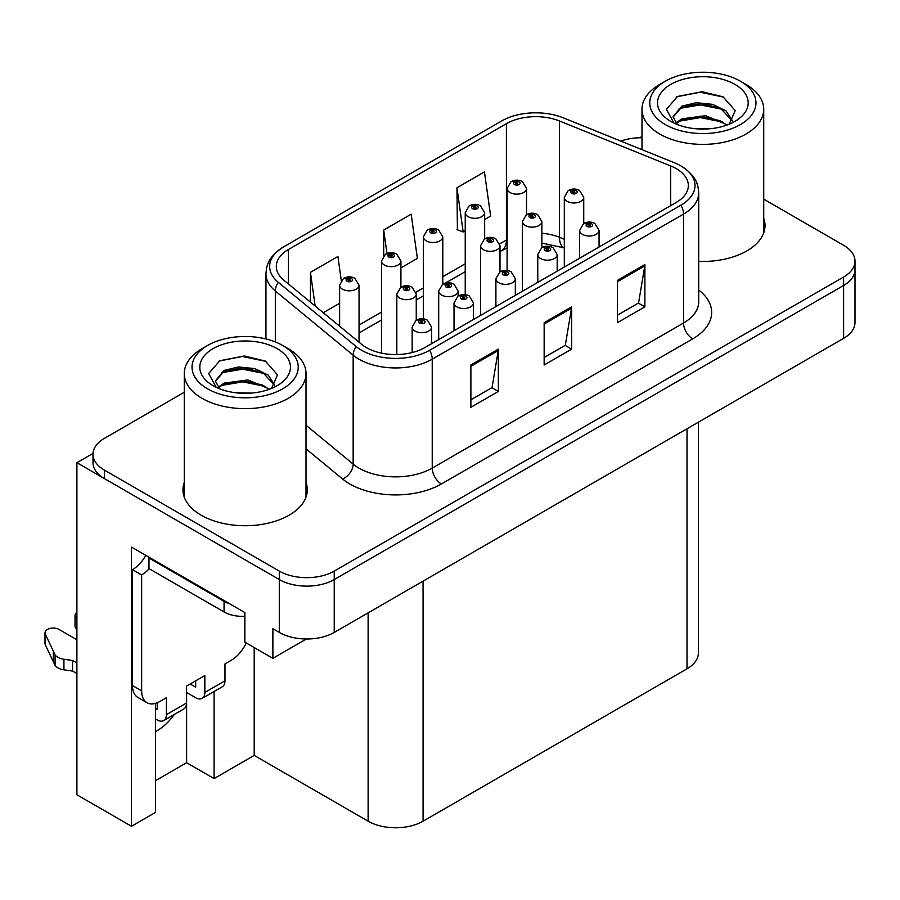 <?xml version="1.0" encoding="UTF-8"?>
<svg xmlns="http://www.w3.org/2000/svg" width="900" height="900" viewBox="0 0 900 900"><rect width="100%" height="100%" fill="white"/><g stroke="black" fill="none" stroke-linecap="round" stroke-linejoin="round"><path stroke-width="1.35" d="M155.475 731.554A41.445 23.929 120 0 0 157.309 730.564A41.445 23.929 120 0 0 174.341 714.431M155.475 703.384L155.475 812.419L131.479 826.268L131.479 547.087L244.856 612.551L244.856 642.161L272.88 658.339L272.88 628.729L279.293 632.43A38.858 22.433 0 0 0 334.238 632.43L843.615 338.344A38.858 22.433 0 0 0 855 322.481L855 269.606A38.858 22.433 0 0 1 843.615 285.469A38.858 22.433 0 0 0 855 269.606L855 261.146A38.858 22.433 0 0 0 843.615 245.284L763.729 199.159M306.382 639L272.88 658.339M641.981 137.329L641.227 136.89L639.754 137.745M184.264 392.254L104.377 438.379A38.858 22.433 0 0 0 92.992 454.241A38.858 22.433 0 0 0 104.377 470.104L279.293 571.095A38.858 22.433 0 0 0 334.238 571.095L334.238 579.555L843.615 285.469L334.238 579.555A38.858 22.433 0 0 1 279.293 579.555A38.858 22.433 0 0 0 334.238 579.555L334.238 632.43M131.479 826.268L76.894 794.756L76.894 462.701L279.293 579.555L104.377 478.564A38.858 22.433 0 0 1 92.992 462.701L92.992 454.241M93.015 453.397L76.894 462.701M698.4 422.19L698.4 652.95A38.858 22.433 180 0 1 687.015 668.812L423.079 821.194A38.858 22.433 180 0 1 368.123 821.194L254.205 755.415L254.205 647.55M254.205 755.415L214.088 778.579L214.088 691.481M155.475 780.694L186.615 762.716L214.088 778.579M186.615 762.716L186.615 692.494M184.264 482.535A62.167 35.887 0 0 0 182.97 489.825A62.167 35.887 0 0 0 201.172 515.205A62.167 35.887 0 0 0 268.92 522.99A62.167 35.887 0 0 0 307.305 489.825A62.167 35.887 0 0 0 306.011 482.535M184.264 490.995A62.167 35.887 0 0 0 183.398 494.055M676.204 168.615A41.445 23.929 180 0 1 688.342 185.535A41.445 23.929 180 0 1 676.204 202.455L424.912 347.546A41.445 23.929 180 0 1 361.654 344.351L283.804 280.159A41.445 23.929 180 0 1 276.311 266.434A41.445 23.929 180 0 1 288.45 249.514L506.419 123.671A41.445 23.929 180 0 1 559.496 120.994L670.669 165.938A41.445 23.929 180 0 1 676.204 168.615M680.918 165.893A48.105 27.776 0 0 0 674.494 162.787L563.321 117.844A48.105 27.776 0 0 0 501.705 120.949L283.736 246.791A48.105 27.776 0 0 0 283.084 247.185A48.105 27.776 0 0 0 278.347 282.364L356.197 346.556A48.105 27.776 0 0 0 429.615 350.257L680.918 205.178A48.105 27.776 0 0 0 681.581 166.286A48.105 27.776 0 0 0 680.918 165.893M470.88 364.995L470.88 407.295L498.353 391.433L498.353 349.132L470.88 364.995M470.88 399.791L492.041 387.574L498.24 350.539A10.361 5.985 -120 0 0 498.353 349.132M491.861 387.675L498.353 391.433M617.411 280.395L617.411 322.695L644.884 306.832L644.884 264.532L617.411 280.395M617.411 315.191L638.572 302.974L644.771 265.939A10.361 5.985 -120 0 0 644.884 264.532M638.393 303.075L644.884 306.832M544.151 322.695L544.151 364.995L571.624 349.132L571.624 306.832L544.151 322.695M544.151 357.491L565.312 345.274L571.511 308.239A10.361 5.985 -120 0 0 571.624 306.832M565.121 345.375L571.624 349.132M698.704 261.371A62.167 35.887 0 0 0 765.023 225.562A62.167 35.887 0 0 0 763.729 218.273M334.238 571.095L843.615 277.009A38.858 22.433 0 0 0 855 261.146M641.981 137.734A38.858 22.433 0 0 0 620.798 141.075M484.661 219.544L490.635 216.09L484.436 171.9L456.964 187.763L457.402 229.804M341.269 280.474L337.905 256.489L310.433 272.351L310.433 302.108M400.916 267.885L417.375 258.39L411.176 214.189L383.692 230.051L383.692 255.656M383.692 230.051L386.989 253.485M456.964 187.763L463.162 231.953L465.233 230.76M463.162 231.953L456.964 229.635M323.291 312.716L339.626 303.277M310.433 272.351L315.157 306.011M306.866 494.055A62.167 35.887 0 0 0 306.011 490.995M764.595 229.792A62.167 35.887 0 0 0 763.729 226.732M526.534 214.672L526.534 188.516A9.709 5.614 180 0 1 520.538 193.703A9.709 5.614 180 0 1 509.951 192.487A9.709 5.614 180 0 1 507.105 188.516L510.975 181.778A6.48 3.904 57.8 0 1 514.429 181.969A3.24 1.867 0 0 0 514.53 184.556A3.24 1.867 0 0 0 519.109 184.556A3.24 1.867 0 0 0 519.109 181.912A3.24 1.867 0 0 0 514.631 181.856L515.947 182.678A1.294 0.743 180 0 1 517.32 183.915A1.294 0.743 180 0 1 515.903 183.757L515.947 182.678M514.631 181.856A6.48 3.578 -117.9 0 0 511.605 181.417A6.48 3.578 -117.9 0 0 511.324 181.597M515.869 183.735L515.869 182.722L514.429 181.969M515.903 183.757A1.294 0.743 180 0 1 515.869 182.722M583.74 223.526L583.74 197.37A9.709 5.614 180 0 1 577.744 202.545A9.709 5.614 180 0 1 567.158 201.33A9.709 5.614 180 0 1 564.311 197.37L568.181 190.631A6.48 3.904 57.8 0 1 571.635 190.822A3.24 1.867 0 0 0 571.736 193.399A3.24 1.867 0 0 0 576.315 193.399A3.24 1.867 0 0 0 576.315 190.755A3.24 1.867 0 0 0 571.837 190.699L573.142 191.531A1.294 0.743 180 0 1 574.515 192.769A1.294 0.743 180 0 1 573.064 191.576L571.635 190.822M573.142 192.634L573.142 191.531M571.837 190.699A6.48 3.578 -117.9 0 0 568.811 190.271A6.48 3.578 -117.9 0 0 568.519 190.451M573.064 192.589L573.064 191.576M599.062 246.994L599.062 230.389A9.709 5.614 180 0 1 593.066 235.575A9.709 5.614 180 0 1 582.48 234.36A9.709 5.614 180 0 1 579.634 230.389L583.515 223.65A6.48 3.904 57.8 0 1 586.969 223.841A3.24 1.867 0 0 0 587.059 226.429A3.24 1.867 0 0 0 591.637 226.429A3.24 1.867 0 0 0 591.637 223.785A3.24 1.867 0 0 0 587.16 223.729L588.476 224.55A1.294 0.743 180 0 1 589.849 225.799A1.294 0.743 180 0 1 588.398 224.606L586.969 223.841M588.476 225.653L588.476 224.55M587.16 223.729A6.48 3.578 -117.9 0 0 584.134 223.29A6.48 3.578 -117.9 0 0 583.852 223.47M588.398 225.607L588.398 224.606M484.661 238.849L484.661 212.692A9.709 5.614 180 0 1 478.665 217.868A9.709 5.614 180 0 1 468.079 216.653A9.709 5.614 180 0 1 465.233 212.692L469.114 205.954A6.48 3.904 57.8 0 1 472.556 206.145A3.24 1.867 0 0 0 472.657 208.721A3.24 1.867 0 0 0 477.236 208.721A3.24 1.867 0 0 0 477.236 206.078A3.24 1.867 0 0 0 472.759 206.021L474.075 206.854A1.294 0.743 180 0 1 475.447 208.091A1.294 0.743 180 0 1 473.996 206.899L472.556 206.145M474.075 207.956L474.075 206.854M472.759 206.021A6.48 3.578 -117.9 0 0 469.733 205.594A6.48 3.578 -117.9 0 0 469.451 205.774M473.996 207.911L473.996 206.899M442.789 284.175L442.789 236.869A9.709 5.614 180 0 1 436.793 242.044A9.709 5.614 180 0 1 426.206 240.829A9.709 5.614 180 0 1 423.36 236.869L427.241 230.119A6.48 3.904 57.8 0 1 430.695 230.31A3.24 1.867 0 0 0 430.785 232.898A3.24 1.867 0 0 0 435.364 232.898A3.24 1.867 0 0 0 435.364 230.254A3.24 1.867 0 0 0 430.886 230.197L432.202 231.03A1.294 0.743 180 0 1 433.575 232.268A1.294 0.743 180 0 1 432.124 231.075L430.695 230.31M432.202 232.132L432.202 231.03M430.886 230.197A6.48 3.578 -117.9 0 0 427.86 229.759A6.48 3.578 -117.9 0 0 427.579 229.95M432.124 232.088L432.124 231.075M400.916 287.201L400.916 261.045A9.709 5.614 180 0 1 394.92 266.22A9.709 5.614 180 0 1 384.334 265.005A9.709 5.614 180 0 1 381.488 261.045L385.369 254.295A6.48 3.904 57.8 0 1 388.822 254.486A3.24 1.867 0 0 0 388.912 257.074A3.24 1.867 0 0 0 393.491 257.074A3.24 1.867 0 0 0 393.491 254.43A3.24 1.867 0 0 0 389.014 254.374L390.33 255.206A1.294 0.743 180 0 1 391.702 256.444A1.294 0.743 180 0 1 390.285 256.286L390.251 255.251L388.822 254.486M390.33 256.309L390.33 255.206M389.014 254.374A6.48 3.578 -117.9 0 0 385.988 253.935A6.48 3.578 -117.9 0 0 385.706 254.126M390.285 256.286A1.294 0.743 180 0 1 390.251 255.251M359.044 342.202L359.044 285.21A9.709 5.614 180 0 1 353.048 290.396A9.709 5.614 180 0 1 342.461 289.181A9.709 5.614 180 0 1 339.626 285.21L343.496 278.471A6.48 3.904 57.8 0 1 346.95 278.662A3.24 1.867 0 0 0 347.04 281.25A3.24 1.867 0 0 0 351.63 281.25A3.24 1.867 0 0 0 351.63 278.606A3.24 1.867 0 0 0 347.152 278.55L348.457 279.371A1.294 0.743 180 0 1 349.83 280.62A1.294 0.743 180 0 1 348.379 279.416L346.95 278.662M348.457 280.474L348.457 279.371M347.152 278.55A6.48 3.578 -117.9 0 0 344.115 278.111A6.48 3.578 -117.9 0 0 343.834 278.291M348.379 280.429L348.379 279.416M541.868 247.703L541.868 221.546A9.709 5.614 180 0 1 535.871 226.721A9.709 5.614 180 0 1 525.285 225.506A9.709 5.614 180 0 1 522.439 221.546L526.309 214.796A6.48 3.904 57.8 0 1 529.762 214.987A3.24 1.867 0 0 0 529.864 217.575A3.24 1.867 0 0 0 534.442 217.575A3.24 1.867 0 0 0 534.442 214.931A3.24 1.867 0 0 0 529.965 214.875L531.27 215.708A1.294 0.743 180 0 1 532.642 216.945A1.294 0.743 180 0 1 531.191 215.752L529.762 214.987M531.27 216.81L531.27 215.708M529.965 214.875A6.48 3.578 -117.9 0 0 526.939 214.436A6.48 3.578 -117.9 0 0 526.646 214.627M531.191 216.765L531.191 215.752M499.995 271.879L499.995 245.711A9.709 5.614 180 0 1 493.999 250.898A9.709 5.614 180 0 1 483.412 249.683A9.709 5.614 180 0 1 480.566 245.711L484.436 238.972A6.48 3.904 57.8 0 1 487.89 239.164A3.24 1.867 0 0 0 487.991 241.751A3.24 1.867 0 0 0 492.57 241.751A3.24 1.867 0 0 0 492.57 239.107A3.24 1.867 0 0 0 488.093 239.051L489.409 239.873A1.294 0.743 180 0 1 490.77 241.121A1.294 0.743 180 0 1 489.33 239.929L487.89 239.164M489.409 240.975L489.409 239.873M488.093 239.051A6.48 3.578 -117.9 0 0 485.066 238.612A6.48 3.578 -117.9 0 0 484.774 238.792M489.33 240.93L489.33 239.929M458.123 296.055L458.123 291.037A9.709 5.614 180 0 1 452.126 296.224A9.709 5.614 180 0 1 441.54 295.009A9.709 5.614 180 0 1 438.694 291.037L442.564 284.299A6.48 3.904 57.8 0 1 446.017 284.49A3.24 1.867 0 0 0 446.119 287.077A3.24 1.867 0 0 0 450.697 287.077A3.24 1.867 0 0 0 450.697 284.434A3.24 1.867 0 0 0 446.22 284.377L447.536 285.199A1.294 0.743 180 0 1 448.909 286.447A1.294 0.743 180 0 1 447.491 286.279L447.457 285.244L446.017 284.49M447.536 286.301L447.536 285.199M446.22 284.377A6.48 3.578 -117.9 0 0 443.194 283.939A6.48 3.578 -117.9 0 0 442.912 284.119M447.491 286.279A1.294 0.743 180 0 1 447.457 285.244M416.25 320.22L416.25 294.064A9.709 5.614 180 0 1 410.254 299.25A9.709 5.614 180 0 1 399.668 298.035A9.709 5.614 180 0 1 396.821 294.064L400.702 287.325A6.48 3.904 57.8 0 1 404.145 287.516A3.24 1.867 0 0 0 404.246 290.104A3.24 1.867 0 0 0 408.825 290.104A3.24 1.867 0 0 0 408.825 287.46A3.24 1.867 0 0 0 404.348 287.404L405.664 288.225A1.294 0.743 180 0 1 407.036 289.463A1.294 0.743 180 0 1 405.585 288.27L404.145 287.516M405.664 289.327L405.664 288.225M404.348 287.404A6.48 3.578 -117.9 0 0 401.321 286.965A6.48 3.578 -117.9 0 0 401.04 287.145M405.585 289.282L405.585 288.27M557.19 271.17L557.19 254.565A9.709 5.614 180 0 1 551.194 259.751A9.709 5.614 180 0 1 540.608 258.536A9.709 5.614 180 0 1 537.773 254.565L541.642 247.826A6.48 3.904 57.8 0 1 545.096 248.018A3.24 1.867 0 0 0 545.186 250.605A3.24 1.867 0 0 0 549.776 250.605A3.24 1.867 0 0 0 549.776 247.961A3.24 1.867 0 0 0 545.299 247.905L546.604 248.726A1.294 0.743 180 0 1 547.976 249.975A1.294 0.743 180 0 1 546.57 249.806L546.604 248.726M545.299 247.905A6.48 3.578 -117.9 0 0 542.261 247.466A6.48 3.578 -117.9 0 0 541.98 247.646M546.525 249.784L546.525 248.771L545.096 248.018M546.57 249.806A1.294 0.743 180 0 1 546.525 248.771M515.329 295.335L515.329 278.741A9.709 5.614 180 0 1 509.332 283.928A9.709 5.614 180 0 1 498.746 282.713A9.709 5.614 180 0 1 495.9 278.741L499.77 272.002A6.48 3.904 57.8 0 1 503.224 272.194A3.24 1.867 0 0 0 503.325 274.781A3.24 1.867 0 0 0 507.904 274.781A3.24 1.867 0 0 0 507.904 272.137A3.24 1.867 0 0 0 503.426 272.081L504.731 272.903A1.294 0.743 180 0 1 506.104 274.14A1.294 0.743 180 0 1 504.652 272.947L503.224 272.194M504.731 274.005L504.731 272.903M503.426 272.081A6.48 3.578 -117.9 0 0 500.389 271.642A6.48 3.578 -117.9 0 0 500.108 271.822M504.652 273.96L504.652 272.947M473.456 319.511L473.456 302.918A9.709 5.614 180 0 1 467.46 308.093A9.709 5.614 180 0 1 456.874 306.877A9.709 5.614 180 0 1 454.027 302.918L457.897 296.179A6.48 3.904 57.8 0 1 461.351 296.37A3.24 1.867 0 0 0 461.452 298.946A3.24 1.867 0 0 0 466.031 298.946A3.24 1.867 0 0 0 466.031 296.303A3.24 1.867 0 0 0 461.554 296.246L462.859 297.079A1.294 0.743 180 0 1 464.231 298.316A1.294 0.743 180 0 1 462.78 297.124L461.351 296.37M462.859 298.181L462.859 297.079M461.554 296.246A6.48 3.578 -117.9 0 0 458.527 295.819A6.48 3.578 -117.9 0 0 458.235 295.999M462.78 298.136L462.78 297.124M431.584 343.688L431.584 327.094A9.709 5.614 180 0 1 425.588 332.269A9.709 5.614 180 0 1 415.001 331.054A9.709 5.614 180 0 1 412.155 327.094L416.025 320.344A6.48 3.904 57.8 0 1 419.479 320.535A3.24 1.867 0 0 0 419.58 323.123A3.24 1.867 0 0 0 424.159 323.123A3.24 1.867 0 0 0 424.159 320.479A3.24 1.867 0 0 0 419.681 320.423L420.998 321.255A1.294 0.743 180 0 1 422.359 322.493A1.294 0.743 180 0 1 420.907 321.3L419.479 320.535M420.998 322.358L420.998 321.255M419.681 320.423A6.48 3.578 -117.9 0 0 416.655 319.984A6.48 3.578 -117.9 0 0 416.363 320.175M420.907 322.312L420.907 321.3M708.75 128.846L692.809 128.407M697.331 128.869L704.183 129.049M727.459 124.875L705.634 115.672L681.795 118.856L675.832 123.075M726.806 125.111L720.326 120.802L700.504 116.156L681.03 120.094M732.442 120.836L726.075 110.948L712.62 104.344L696.195 102.701L681.795 106.166L673.076 116.741L677.385 124.538M673.087 117.135L681.795 107.021L700.616 103.466L720.506 108.191L732.296 121.016M676.238 123.514L681.334 119.936M745.898 84.386L740.408 81.214A53.1 30.656 180 0 1 740.408 124.571A53.1 30.656 180 0 1 665.314 124.571A53.1 30.656 180 0 1 665.314 81.214A53.1 30.656 180 0 1 740.408 81.214L745.898 84.386A60.874 35.145 180 0 1 763.729 109.237A60.874 35.145 180 0 1 745.898 134.089A60.874 35.145 180 0 1 659.812 134.089A60.874 35.145 180 0 1 641.981 109.237A60.874 35.145 180 0 1 659.812 84.386L665.314 81.214M670.804 84.386A45.326 26.168 180 0 1 734.918 84.386A45.326 26.168 180 0 1 734.918 121.399A45.326 26.168 180 0 1 670.804 121.399A45.326 26.168 180 0 1 670.804 84.386M729.191 124.2L735.221 110.576L723.071 96.817L702.113 91.721L677.531 96.457L666.405 109.305L673.898 123.03M722.621 109.361L700.357 104.918L679.196 108.461M723.634 97.11L700.099 92.216L676.98 96.739M722.576 122.029L700.425 117.608L679.174 121.163M251.021 393.109L235.091 392.681M239.602 393.131L246.454 393.322M269.73 389.137L247.905 379.935L224.066 383.13L218.104 387.349M269.077 389.385L262.609 385.065L242.775 380.419L223.301 384.356M274.714 385.099L268.346 375.21L254.891 368.606L238.466 366.964L224.066 370.429L215.347 381.015L219.656 388.811M215.359 381.397L224.066 371.284L242.888 367.729L262.789 372.454L274.579 385.279M218.52 387.776L223.616 384.199M288.18 348.649L282.679 345.476A53.1 30.656 180 0 1 282.679 388.834A53.1 30.656 180 0 1 207.585 388.834A53.1 30.656 180 0 1 207.585 345.476A53.1 30.656 180 0 1 282.679 345.476L288.18 348.649A60.874 35.145 180 0 1 306.011 373.5A60.874 35.145 180 0 1 288.18 398.351A60.874 35.145 180 0 1 202.095 398.351A60.874 35.145 180 0 1 184.264 373.5A60.874 35.145 180 0 1 202.095 348.649L207.585 345.476M213.075 348.649A45.326 26.168 180 0 1 277.189 348.649A45.326 26.168 180 0 1 277.189 385.661A45.326 26.168 180 0 1 213.075 385.661A45.326 26.168 180 0 1 213.075 348.649M271.463 388.463L277.493 374.839L265.343 361.091L244.384 355.984L219.803 360.731L208.676 373.567L216.18 387.293M264.892 373.624L242.629 369.18L221.479 372.735M265.916 361.373L242.381 356.479L219.251 361.001M264.847 386.303L242.696 381.87L221.456 385.436M246.206 642.938A25.909 14.951 -60 0 1 231.401 660.195L224.989 663.896L224.989 680.816L204.84 692.449A12.949 7.481 60 0 1 202.151 698.377A12.949 7.481 60 0 1 195.683 697.736L186.525 692.449M204.84 692.449L204.84 675.529L186.525 686.104L186.525 703.024L166.376 714.656L166.376 697.736L159.964 701.438A25.909 14.951 -60 0 1 147.015 702.72A25.909 14.951 -60 0 1 141.649 690.863L141.649 574.954L132.491 569.666A25.909 14.951 120 0 0 145.8 555.356M190.181 683.989L195.683 687.161L195.683 680.816M229.928 603.934A25.909 14.951 180 0 1 224.066 601.391L148.972 558.034A25.909 14.951 0 0 0 149.749 557.64M148.972 558.034L148.972 568.609L224.066 611.966A25.909 14.951 0 0 0 244.856 616.286M147.015 702.72L137.858 697.433A25.909 14.951 -60 0 1 132.491 685.575L132.491 569.666M149.186 568.733A25.909 14.951 -60 0 1 141.649 574.954M155.475 708.356L157.219 709.369L157.219 702.788M76.894 673.571L72.54 671.051L72.54 660.476L76.894 662.996M166.376 714.656A12.949 7.481 60 0 1 163.688 720.585A12.949 7.481 60 0 1 157.219 719.944L155.475 718.931M76.894 639.731L59.119 629.46A8.269 4.77 180 0 0 50.108 628.425A8.269 4.77 180 0 0 45 632.835A8.269 4.77 180 0 0 45.281 634.072L55.091 654.93A12.949 7.481 0 0 0 63.922 659.261L72.54 660.476M72.54 671.051L63.922 669.836L63.922 659.261M55.091 654.93L55.091 665.505L45.281 644.648A8.269 4.77 0 0 1 45 643.41L45 632.835M55.091 665.505A12.949 7.481 0 0 0 63.922 669.836M163.688 720.585L183.836 708.952A12.949 7.481 -120 0 0 186.525 703.024M53.359 651.476L53.359 662.051M202.151 698.377L222.3 686.745A12.949 7.481 -120 0 0 224.989 680.816M76.894 618.548A8.269 4.77 180 0 1 75.015 615.51A8.269 4.77 180 0 1 76.894 612.472M75.015 615.51L75.015 626.085A8.269 4.77 0 0 0 76.894 629.123M843.615 338.344L843.615 277.009M279.293 632.43L279.293 571.095M423.079 821.194L423.079 581.141M687.015 668.812L687.015 428.76M368.123 821.194L368.123 612.866M698.704 290.002A64.755 37.384 180 0 1 692.696 338.873L441.394 483.964A12.949 7.481 60 0 1 432.236 468.101L683.539 323.01A51.806 29.914 0 0 0 698.704 301.86L698.704 192.938A51.806 29.914 180 0 1 683.539 214.088A12.949 7.481 -120 0 0 680.918 205.178M441.394 483.964A64.755 37.384 180 0 1 349.808 483.964A64.755 37.384 180 0 1 342.551 478.969L306.011 448.83M356.197 346.556A12.949 8.662 129.5 0 0 353.16 355.185L353.16 464.108A51.806 29.914 0 0 0 358.965 468.101A51.806 29.914 0 0 0 432.236 468.101L432.236 359.179A51.806 29.914 180 0 1 353.16 355.185L275.321 290.993A51.806 29.914 180 0 1 265.95 273.836L265.95 338.951M278.347 282.364A12.949 8.662 129.5 0 0 275.321 290.993L275.321 341.933M429.615 350.257A12.949 7.481 60 0 1 432.236 359.179L683.539 214.088L683.539 323.01A12.949 7.481 60 0 0 692.696 338.873M104.377 470.104L104.377 478.564M306.011 425.216L353.16 464.108A12.949 8.662 -50.5 0 1 342.551 478.969M288.45 249.514L288.45 283.984M670.669 165.938L670.669 205.65M559.496 120.994L559.496 237.319A41.445 23.929 0 0 0 541.868 233.246M564.311 239.254L559.496 237.319A23.31 10.912 -68 0 0 564.131 247.905L541.868 243.056M507.105 239.602A41.445 23.929 0 0 0 506.419 239.996L499.759 243.844M506.419 123.671L506.419 239.996A23.31 13.455 60 0 1 501.593 250.672L499.995 251.595M465.233 263.767L442.789 276.727M423.36 287.944L416.014 292.185M381.488 312.12L359.044 325.08M544.151 324.034L571.511 308.239M617.411 281.734L644.771 265.939M470.88 366.334L498.24 350.539M224.066 601.391L224.066 611.966M141.649 690.863L132.491 685.575M45.281 634.072L45.281 644.648M283.084 247.185C267.986 257.456 266.67 264.926 265.95 273.836M681.581 166.286C696.375 176.276 698.051 183.949 698.704 192.938M507.105 247.984L501.593 250.672M465.233 271.654L445.489 283.061M423.36 295.83L416.25 299.936M381.488 320.006L359.044 332.966M526.534 188.516L522.349 181.586C518.783 179.741 515.205 179.685 511.605 181.417M507.105 270.495L507.105 188.516M583.74 197.37L579.544 190.44C575.989 188.595 572.411 188.539 568.811 190.271M564.311 267.064L564.311 197.37M599.062 230.389L594.877 223.459C591.322 221.625 587.734 221.569 584.134 223.29M579.634 258.21L579.634 230.389M484.661 212.692L480.476 205.763C476.91 203.917 473.332 203.861 469.733 205.594M465.233 294.66L465.233 212.692M442.789 236.869L438.604 229.939C435.049 228.094 431.46 228.037 427.86 229.759M423.36 318.836L423.36 236.869M400.916 261.045L396.731 254.115C393.176 252.27 389.588 252.214 385.988 253.935M381.488 353.115L381.488 261.045M359.044 285.21L354.859 278.28C351.304 276.446 347.715 276.379 344.115 278.111M339.626 326.183L339.626 285.21M541.868 221.546L537.683 214.616C534.116 212.771 530.539 212.715 526.939 214.436M522.439 291.229L522.439 221.546M499.995 245.711L495.81 238.781C492.244 236.947 488.666 236.891 485.066 238.612M480.566 315.405L480.566 245.711M458.123 291.037L453.938 284.108C450.371 282.274 446.794 282.206 443.194 283.939M438.694 339.581L438.694 291.037M416.25 294.064L412.065 287.134C408.499 285.289 404.921 285.233 401.321 286.965M396.821 354.544L396.821 294.064M557.19 254.565L553.005 247.635C549.45 245.801 545.861 245.734 542.261 247.466M537.773 282.386L537.773 254.565M515.329 278.741L511.132 271.811C507.577 269.966 504 269.91 500.389 271.642M495.9 306.551L495.9 278.741M473.456 302.918L469.271 295.988C465.705 294.142 462.127 294.086 458.527 295.819M454.027 330.728L454.027 302.918M431.584 327.094L427.399 320.164C423.832 318.319 420.255 318.262 416.655 319.984M412.155 352.564L412.155 327.094M641.981 149.648L641.981 109.237M720.495 108.214L721.541 108.742M676.215 97.121L677.531 96.469M763.729 232.852L763.729 109.237M184.264 497.115L184.264 373.5M262.778 372.476L263.812 373.005M218.486 361.384L219.803 360.731M306.011 497.115L306.011 373.5"/></g></svg>

